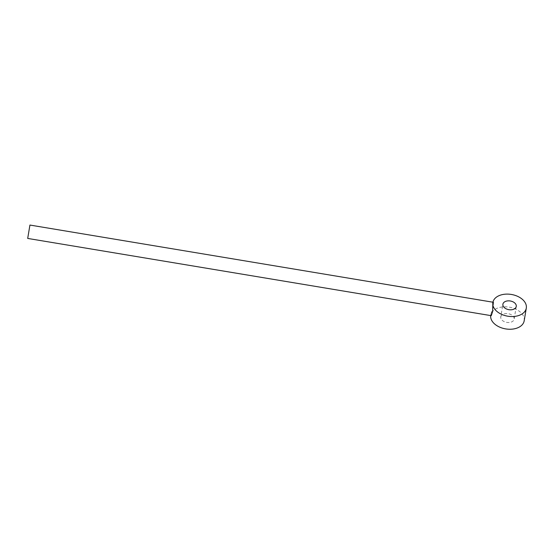 <?xml version="1.0" encoding="UTF-8"?>
<svg xmlns="http://www.w3.org/2000/svg" width="554" height="554" viewBox="0 0 554 554"><rect width="100%" height="100%" fill="white"/><g stroke="black" fill="none" stroke-linecap="round" stroke-linejoin="round"><path stroke-width="0.42" stroke-dasharray="2.77 2.08" d="M491.26 315.676L490.955 313.973L490.74 315.247A16.952 11.025 9.5 0 0 490.692 315.586M27.7 238.428L29.93 225.056M490.955 313.973L493.42 306.743L493.489 302.304L492.644 303.814M524.181 320.814A16.952 11.025 9.5 0 0 509.271 307.158A16.952 11.025 9.5 0 0 490.74 315.247M500.774 316.916A6.78 4.411 -170.5 0 1 508.184 313.682A6.78 4.411 -170.5 0 1 514.154 319.146A6.78 4.411 -170.5 0 1 506.737 322.38A6.78 4.411 -170.5 0 1 500.774 316.916L502.894 304.215M516.266 306.445L514.154 319.146M493.489 302.304L492.921 302.207"/><path stroke-width="0.83" d="M526.3 308.114A16.952 11.025 9.5 0 0 511.39 294.458A16.952 11.025 9.5 0 0 492.859 302.539A16.952 11.025 9.5 0 0 507.769 316.202A16.952 11.025 9.5 0 0 526.3 308.114L524.181 320.814A16.952 11.025 9.5 0 1 505.913 328.944A16.952 11.025 9.5 0 1 490.692 315.586M516.266 306.445A6.78 4.411 -170.5 0 1 508.856 309.679A6.78 4.411 -170.5 0 1 502.894 304.215A6.78 4.411 -170.5 0 1 510.303 300.981A6.78 4.411 -170.5 0 1 516.266 306.445M492.859 302.539L492.638 311.459L491.26 315.676L27.7 238.428L29.93 225.056L493.489 302.304"/></g></svg>

